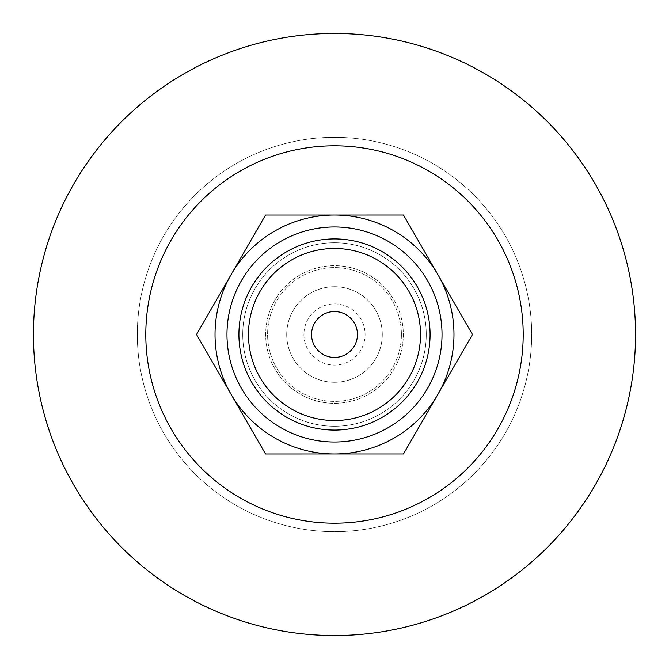 <?xml version="1.0" encoding="UTF-8"?>
<svg xmlns="http://www.w3.org/2000/svg" width="669" height="669" viewBox="0 0 669 669"><rect width="100%" height="100%" fill="white"/><g stroke="black" fill="none" stroke-linecap="round" stroke-linejoin="round"><path stroke-width="0.5" stroke-dasharray="3.35 2.51" d="M382.292 334.5A47.792 47.792 0 0 0 310.608 293.114A47.792 47.792 0 0 0 310.608 375.886A47.792 47.792 0 0 0 382.292 334.5A47.792 47.792 0 0 1 310.608 375.886A47.792 47.792 0 0 1 310.608 293.114A47.792 47.792 0 0 1 382.292 334.5M635.55 334.5A301.05 301.05 0 0 0 334.5 33.45A301.05 301.05 0 0 0 33.45 334.5A301.05 301.05 0 0 0 334.5 635.55A301.05 301.05 0 0 0 635.55 334.5M137.312 334.5A197.188 197.188 0 0 0 334.5 531.688A197.188 197.188 0 0 0 531.688 334.5A197.188 197.188 0 0 0 334.5 137.312A197.188 197.188 0 0 0 137.312 334.5A197.188 197.188 0 0 0 334.5 531.688A197.188 197.188 0 0 0 531.688 334.5A197.188 197.188 0 0 0 334.5 137.312A197.188 197.188 0 0 0 137.312 334.5M311.562 334.5A22.938 22.938 0 0 1 334.5 311.562A22.938 22.938 0 0 1 357.438 334.5A22.938 22.938 0 0 1 334.5 357.438A22.938 22.938 0 0 1 311.562 334.5M303.91 334.5A30.59 30.59 0 0 0 349.795 360.992A30.59 30.59 0 0 0 349.795 308.008A30.59 30.59 0 0 0 303.91 334.5M420.525 334.5A86.025 86.025 0 0 1 291.483 409.002A86.025 86.025 0 0 1 291.483 259.998A86.025 86.025 0 0 1 420.525 334.5M286.708 334.5A47.792 47.792 0 0 0 358.392 375.886A47.792 47.792 0 0 0 358.4 293.114A47.792 47.792 0 0 0 286.708 334.5A47.792 47.792 0 0 0 358.392 375.886A47.792 47.792 0 0 0 358.4 293.114A47.792 47.792 0 0 0 286.708 334.5M430.083 334.5A95.583 95.583 0 0 1 286.708 417.28A95.583 95.583 0 0 1 286.708 251.72A95.583 95.583 0 0 1 430.083 334.5M401.408 334.5A66.908 66.908 0 0 1 301.05 392.444A66.908 66.908 0 0 1 301.042 276.556A66.908 66.908 0 0 1 401.408 334.5A66.908 66.908 0 0 1 301.05 392.444A66.908 66.908 0 0 1 301.042 276.556A66.908 66.908 0 0 1 401.408 334.5M300.088 394.1A68.823 68.823 0 0 1 274.9 300.088A68.823 68.823 0 0 1 368.912 274.9A68.823 68.823 0 0 1 394.1 368.912A68.823 68.823 0 0 1 300.088 394.1A68.823 68.823 0 0 0 394.1 368.912A68.823 68.823 0 0 0 368.912 274.9A68.823 68.823 0 0 0 274.9 300.088A68.823 68.823 0 0 0 300.088 394.1M288.623 413.969A91.762 91.762 0 0 1 255.031 288.623A91.762 91.762 0 0 1 380.377 255.031A91.762 91.762 0 0 1 413.969 380.377A91.762 91.762 0 0 1 288.623 413.969A91.762 91.762 0 0 1 255.031 288.623A91.762 91.762 0 0 1 380.377 255.031A91.762 91.762 0 0 1 413.969 380.377A91.762 91.762 0 0 1 288.623 413.969A91.762 91.762 0 0 1 255.031 288.623A91.762 91.762 0 0 1 380.377 255.031A91.762 91.762 0 0 1 413.969 380.377A91.762 91.762 0 0 1 288.623 413.969M280.737 427.625A107.533 107.533 0 0 1 241.375 280.737A107.533 107.533 0 0 1 388.263 241.375A107.533 107.533 0 0 1 427.625 388.263A107.533 107.533 0 0 1 280.737 427.625M265.518 215.025L196.535 334.5L265.518 453.983L403.482 453.975L437.969 394.242A119.483 119.483 0 0 1 231.031 394.242A119.483 119.483 0 0 1 334.5 215.017A119.483 119.483 0 0 1 437.969 394.242L472.465 334.5L403.482 215.017L265.518 215.017"/><path stroke-width="1" d="M33.45 334.5A301.05 301.05 0 0 0 334.5 635.55A301.05 301.05 0 0 0 635.55 334.5A301.05 301.05 0 0 0 334.5 33.45A301.05 301.05 0 0 0 33.45 334.5M145.8 334.5A188.7 188.7 0 0 0 334.5 523.2A188.7 188.7 0 0 0 523.2 334.5A188.7 188.7 0 0 0 334.5 145.8A188.7 188.7 0 0 0 145.8 334.5M357.438 334.5A22.938 22.938 0 0 1 323.027 354.369A22.938 22.938 0 0 1 323.027 314.631A22.938 22.938 0 0 1 357.438 334.5M420.525 334.5A86.025 86.025 0 0 1 291.483 409.002A86.025 86.025 0 0 1 291.483 259.998A86.025 86.025 0 0 1 420.525 334.5M430.083 334.5A95.583 95.583 0 0 1 286.708 417.28A95.583 95.583 0 0 1 286.708 251.72A95.583 95.583 0 0 1 430.083 334.5M280.737 427.625A107.533 107.533 0 0 1 241.375 280.737A107.533 107.533 0 0 1 388.263 241.375A107.533 107.533 0 0 1 427.625 388.263A107.533 107.533 0 0 1 280.737 427.625M265.518 215.025L403.482 215.017L437.969 274.758A119.483 119.483 0 0 0 231.031 274.758L265.518 215.025M196.535 334.5L231.031 274.758A119.483 119.483 0 0 0 231.031 394.242L196.535 334.5M265.518 453.983L231.031 394.242A119.483 119.483 0 0 0 437.969 394.242A119.483 119.483 0 0 0 437.969 274.758L472.465 334.5L403.482 453.975L265.518 453.983"/></g></svg>
